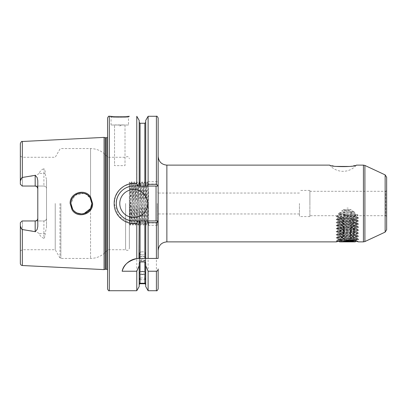 <?xml version="1.0" encoding="UTF-8"?>
<svg xmlns="http://www.w3.org/2000/svg" width="407" height="407" viewBox="0 0 407 407"><rect width="100%" height="100%" fill="white"/><g stroke="black" fill="none" stroke-linecap="round" stroke-linejoin="round"><path stroke-width="0.31" stroke-dasharray="2.04 1.53" d="M337.469 241.555L343.376 240.298L342.76 238.98L346.52 238.527L349.425 238.599L348.941 240.054L356.715 240.532C357.611 240.049 344.576 238.634 340.4 239.565L338.507 239.245L345.736 238.573M355.357 241.046L338.863 241.183L337.637 239.921L356.975 239.26L350.249 240.232M336.589 241.819L336.986 241.417M358.399 241.875L356.715 240.532L358.709 239.326L336.065 237.836L358.74 236.309L336.065 234.783L358.74 233.257L336.065 231.731L358.74 230.204L336.065 228.678L358.709 227.182L336.065 225.626L358.709 224.13L336.065 222.573L358.709 221.077L336.065 219.521L358.709 218.025L336.065 216.468L358.089 215.105L353.261 213.711L354.945 212.296C349.471 210.989 344.149 211.238 338.99 213.059L340.237 214.514L353.261 213.711M346.52 238.527L356.298 237.719L338.507 236.192L356.298 234.666L338.507 233.14L356.298 231.614L338.507 230.087L356.298 228.561L338.507 227.035L356.298 225.509L338.507 223.982L356.298 222.456L338.507 220.93L356.298 219.404L338.507 217.877L356.298 216.351L339.158 215.242C336.665 215.939 336.889 215.791 339.82 214.789L340.237 214.514M90.079 197.649L91.865 203.5C92.43 213.416 77.869 217.928 72.731 209.361L70.935 203.5C70.391 193.503 85.038 189.123 90.079 197.649M92.593 203.5L90.675 197.166C85.282 187.927 69.541 192.694 70.146 203.5L72.07 209.844C77.574 219.108 93.203 214.245 92.593 203.5M128.495 125.005L111.055 125.005L128.495 125.005L128.495 116.997C129.034 117.567 110.511 117.562 111.055 116.997L110.266 116.285M113.075 116.55L126.526 116.544M142.45 254.874A3.053 1.526 0 0 1 139.398 253.347A3.053 1.526 0 0 1 142.45 251.821A3.053 1.526 0 0 0 139.398 253.347A3.053 1.526 0 0 0 142.45 254.874A3.053 1.526 0 0 0 145.502 253.347A3.053 1.526 0 0 0 142.45 251.821A3.053 1.526 0 0 1 145.502 253.347A3.053 1.526 0 0 1 142.45 254.874M142.45 261.111A3.053 0.265 0 0 1 139.398 260.841A3.053 0.265 0 0 1 139.433 260.801A3.053 0.265 0 0 1 142.45 260.577A3.053 0.265 0 0 1 145.467 260.801A3.053 0.265 0 0 1 145.502 260.841A3.053 0.265 0 0 1 142.45 261.111M142.45 256.547A3.053 1.043 0 0 0 140.079 256.934A3.053 1.043 0 0 0 139.398 257.59A3.053 1.043 0 0 0 142.45 258.633A3.053 1.043 0 0 0 145.502 257.59A3.053 1.043 0 0 0 144.821 256.934A3.053 1.043 0 0 0 142.45 256.547M140.054 283.735L140.054 279.523L139.398 279.177L140.054 278.23L140.054 273.911L139.398 273.245L140.054 272.024L140.054 220.945L139.179 220.945L139.179 263.166M140.054 279.523L142.45 279.889L144.846 279.523L144.846 283.735M145.721 263.166L145.721 220.945L144.846 220.945L144.846 272.024L145.502 273.245L144.846 273.911L144.846 278.23L142.45 277.798L140.054 278.23M140.054 273.911L142.45 274.466L144.846 273.911M144.846 272.024L142.45 271.413L140.054 272.024M349.755 166.463L356.374 165.125A17.445 17.445 0 0 1 329.716 165.125L335.984 166.412M386.65 229.741L386.65 190.42L385.78 191.29L385.78 203.5L385.78 191.29L309.9 191.29L309.9 216.58L309.9 191.29M299.435 203.5L299.435 216.58L299.435 203.5M37.795 180.56L37.795 226.44M121.52 125.005L118.03 125.005L121.52 125.005L119.775 126.012L118.03 125.005M111.055 125.005L111.055 116.997C110.506 117.562 129.034 117.567 128.495 116.997L129.278 116.285M119.775 203.5A13.955 13.955 0 0 0 133.73 217.455A13.955 13.955 0 0 0 147.685 203.5A13.955 13.955 0 0 0 133.73 189.545A13.955 13.955 0 0 0 119.775 203.5M125.509 188.115A17.445 17.445 0 0 0 125.046 188.37M124.094 188.96A17.445 17.445 0 0 0 121.174 191.392M91.539 206.095L90.563 208.557L90.563 258.445L90.563 208.557L89.616 209.987M83.954 213.65L81.563 213.965M78.785 213.634L75.682 212.266M74.257 211.152L73.118 209.895M72.176 208.45L71.011 204.777M71.077 205.22L71.505 206.904M72.192 208.47L73.138 209.926M74.293 211.182L75.646 212.24M80.494 213.924L82.519 213.904M83.908 213.66L85.48 213.141M87.062 212.301L88.222 211.437M157.275 203.5L157.275 225.305L157.275 203.5M158.15 203.5L158.15 250.595L158.15 203.5M131.11 204.334L130.678 183.455L129.858 224.379L129.37 197.797L129.37 224.868L129.37 182.133L131.11 213.314L131.11 204.334L131.746 223.122L133.053 183.878L134.366 223.122L135.673 183.878L136.981 223.122L138.288 183.878L139.596 223.122L140.903 183.878L142.211 223.122L143.523 183.878L144.831 223.122L146.138 183.878L147.446 223.122L148.555 183.867L147.359 181.792L148.555 225.056L147.248 223.122L148.555 183.878L148.555 224.547L148.555 186.106M129.37 197.797L129.37 188.344L130.326 225.208L129.848 224.374L129.37 224.868M35.175 220.96L22.441 220.96L22.441 249.725L22.441 220.96L20.35 222.705L20.35 250.931L20.35 222.705L22.095 220.96L43.9 220.96L22.095 220.96L20.35 222.705L20.35 263.426M46.515 218.345A2.615 2.615 0 0 1 43.9 220.96L43.9 238.309C44.943 237.108 45.345 235.567 45.106 233.679L46.515 227.167L46.515 218.345C46.393 219.897 45.523 220.772 43.9 220.96A2.615 2.615 0 0 0 46.515 218.345L46.515 179.833L45.106 173.321C45.345 171.428 44.943 169.887 43.9 168.691L43.9 173.458L39.225 173.458C39.855 171.261 41.417 169.668 43.9 168.691M55.23 203.5L55.23 249.725L55.23 203.5M107.565 118.03L107.565 288.97M125.59 203.5L125.59 249.725L125.59 203.5M129.37 203.5L129.37 248.239L129.37 203.5M131.11 213.314L131.563 223.112L132.855 183.878L134.178 223.112L135.475 183.878L136.793 223.112L138.09 183.878L139.413 223.112L140.72 183.888L142.012 223.122L143.335 183.888L144.633 223.122L145.94 183.878L147.248 223.122L146.052 225.208L147.359 181.792M144.831 223.122L143.432 225.208L144.739 181.792L146.052 225.208M142.211 223.122L140.817 225.208L142.124 181.792L143.432 225.208M139.484 181.792L138.278 183.888L136.894 181.792L137.754 214.357L138.202 225.208L139.509 181.792L140.817 225.208M135.673 183.878L134.274 181.792L135.582 225.208L136.894 181.792M133.053 183.878L131.659 181.792L132.967 225.208L134.274 181.792M148.555 203.5L148.555 225.305L148.555 203.5M386.65 203.5L386.65 177.259M104.075 269.612L104.075 137.388M20.35 143.574L20.35 180.967C20.335 179.411 21.001 178.22 22.339 177.396C27.905 176.312 34.646 176.602 39.225 173.458M114.54 124.934L125.005 124.934L125.005 165.634L114.54 165.634L114.54 124.934L114.54 165.634M136.788 116.285L136.691 183.715M135.287 183.547L134.101 183.486M130.723 183.72L124.206 186.019L118.895 190.476L115.41 196.545L114.194 203.5L118.646 216.219L129.945 223.138M348.234 208.109L346.968 208.053L348.234 208.109M343.045 209.788C345.797 210.567 348.524 210.444 351.231 209.432L343.045 209.788L351.231 209.432M339.438 215.049L338.242 213.721L344.449 212.368L341.6 210.862C345.762 210.088 349.862 210.271 353.897 211.421L351.373 212.759L344.449 212.368M386.65 216.58L385.78 215.71L385.78 203.5L385.78 215.71L357.407 215.71L357.677 214.728L351.373 212.759M357.407 215.71L358.089 215.105M336.096 216.432L339.158 215.242L356.298 216.351M351.974 213.029L343.895 212.571M349.425 238.599L356.262 237.902L338.548 236.381L356.262 234.854L338.548 233.328L356.262 231.792L338.507 230.321L356.262 228.744L338.507 227.269L356.298 225.737L338.507 224.206L356.298 222.685L338.507 221.159L356.298 219.638L338.507 218.106L356.298 216.585M144.846 278.23L145.502 279.177L144.846 279.523M144.846 220.945L140.054 220.945M340.4 239.565L338.548 239.433L342.76 238.98M339.82 214.789L353.612 213.914M43.9 238.309C41.422 237.332 39.861 235.745 39.225 233.542C34.61 230.387 27.915 230.693 22.339 229.604C21.001 228.78 20.335 227.589 20.35 226.033M130.159 223.178L136.788 223.27L136.788 290.715M139.179 258.445L139.179 220.945L137.958 220.945L158.15 220.945L158.15 186.055C158.17 184.976 157.59 184.3 156.405 184.035L148.112 184.035L147.11 186.055L158.15 186.055L158.15 118.03M158.15 258.445L158.15 220.945L145.721 220.945L145.721 258.445L138.96 258.445M145.721 120.431L145.721 186.055L145.721 122.39L145.721 186.055L137.958 186.055L139.179 186.055L139.179 120.431M144.846 123.265L144.846 186.055L158.15 186.055L133.73 186.055A17.445 17.445 0 0 0 116.285 203.5A17.445 17.445 0 0 0 133.73 220.945C124.42 221.189 116.041 212.815 116.285 203.505C116.041 194.185 124.405 185.816 133.73 186.055L137.958 186.055L136.788 183.73M148.112 116.285L148.112 184.035M145.721 186.055L147.11 186.055M140.054 123.265L140.054 186.055L139.179 186.055M136.788 223.27L137.958 220.945L133.73 220.945L158.15 220.945C158.17 222.029 157.585 222.7 156.405 222.965L156.405 290.715M139.179 220.945L139.179 286.569M145.721 220.945L145.721 286.569M147.11 220.945L148.112 222.965L148.112 290.715M148.112 222.965L156.405 222.965M45.106 173.321A2.615 1.252 0 0 1 43.9 173.458L43.9 186.04L22.095 186.04L20.35 184.295L20.35 156.069L20.35 180.967M46.515 227.167L46.515 179.833M129.37 188.344L129.37 183.298M107.565 203.5L107.565 157.275L107.565 203.5M91.763 202.04L91.865 203.5L90.563 198.443L91.534 200.885M71.072 201.811L71.5 200.107M72.283 198.357L72.995 197.263M74.461 195.665L75.702 194.724M77.462 193.803L78.81 193.361M80.688 193.06L82.346 193.076M83.918 193.34L85.348 193.808M87.098 194.719L88.385 195.706M89.616 197.019L90.563 198.443L85.638 193.93M83.944 193.35L74.954 195.253L70.935 203.5M43.9 186.04C45.518 186.228 46.393 187.098 46.515 188.655A2.615 2.615 0 0 0 43.9 186.04L22.095 186.04L20.35 184.295L22.095 186.04M22.441 186.04L22.441 157.275L22.441 186.04L35.175 186.04M37.052 186.833L36.666 186.503M119.404 213.451A17.445 17.445 0 0 0 119.709 213.879M156.054 186.055L156.054 220.945M148.112 258.445L158.084 258.445M125.005 124.934L125.005 165.634M130.326 225.208L131.659 181.792M309.9 203.5L309.9 190.42L309.9 203.5M339.825 239.743L338.975 241.158M357.677 214.728L338.242 213.721M348.941 240.054L358.709 239.392M338.558 241.214L336.096 240.852L343.376 240.298M353.897 211.421L341.6 210.862M338.99 213.059L354.945 212.296M347.405 213.965L340.425 213.965L347.405 213.965M341.341 227.92L353.464 227.92L341.341 227.92L341.341 241.549L344.373 241.549L341.341 241.549L340.776 241.875L347.405 241.875L340.776 241.875M347.405 241.076L344.373 241.549L347.405 241.076L350.437 241.549L347.405 241.076M339.555 241.875L355.255 241.875M356.211 240.919L337.627 239.947M339.423 220.67L336.94 219.215L347.405 218.452C356.145 218.121 359.244 217.786 356.7 217.455L357.87 217.455C356.73 216.906 353.24 216.3 347.405 215.649L343.177 215.013L356.069 215.695L337.769 216.661L357.834 217.725L355.382 219.144L353.897 219.404L339.423 220.67L355.428 222.151L339.382 223.677L355.428 225.203L339.382 226.73L355.428 228.256L339.382 229.782L355.428 231.308L339.382 232.835L355.428 234.361L339.382 235.887L355.428 237.413L339.382 238.94L353.897 240.161L355.428 240.466L354.009 240.756M336.971 219.251L357.87 220.742L336.94 222.268L357.87 223.794L336.94 225.32L357.87 226.847L336.94 228.373L357.87 229.899L336.94 231.425L357.87 232.952L336.94 234.478L357.87 236.004L336.94 237.53L347.405 238.293C355.845 238.614 359.035 238.934 356.975 239.26L357.87 238.823L353.953 239.255M343.177 215.013L353.897 215.741L355.382 215.995L357.87 217.455C357.875 217.831 346.077 218.259 347.405 218.218L336.94 218.981L357.87 220.508L336.94 222.034L357.87 223.56L336.94 225.086L357.87 226.613L336.94 228.139L357.87 229.665L336.94 231.191L357.87 232.718L336.94 234.244L357.87 235.775L336.94 237.296L357.87 238.823M347.405 241.875L354.034 241.875L347.405 241.875M355.382 215.995L339.382 217.572L355.382 219.144M353.464 241.158L353.464 241.549L350.437 241.549L353.464 241.549L354.034 241.875M350.437 227.92L350.437 241.549L350.437 227.92M353.464 227.92L353.464 240.654M344.373 227.92L344.373 241.549L344.373 227.92M59.961 203.5L59.961 257.921L59.961 203.5M60.867 203.5L60.867 258.445L60.867 203.5M166.87 241.875L166.87 165.125M385.139 174.888L385.139 232.112M364.906 241.549L364.906 165.451M363.431 165.125L363.431 241.875M109.31 290.715L109.31 116.285M107.565 271.622L107.565 269.729M106.69 269.261L106.69 137.739M105.515 269.261L105.515 137.739M105.245 269.297L105.245 137.703M22.339 177.396L22.339 141.483M22.339 265.517L22.339 229.604M156.405 116.285L156.405 184.035M90.563 198.443L90.563 148.555L90.563 198.443M45.106 233.679A2.615 1.252 0 0 0 43.9 233.542L39.225 233.542M139.398 273.245L139.398 253.347L139.398 273.245M145.467 260.801L142.45 259.086L139.433 260.801M139.398 283.725L139.398 260.841M144.821 256.934L142.45 255.932L140.079 256.934M139.398 279.177L139.398 257.59M309.9 216.58L299.435 216.58M299.435 213.965L158.15 213.965L157.275 214.84M130.688 183.45L129.37 182.133M20.35 250.931L22.441 249.725L55.23 249.725L59.961 257.921L60.867 258.445L90.563 258.445C97.629 258.267 103.297 255.362 107.565 249.725L125.59 249.725C127.508 250.916 128.77 250.422 129.37 248.239M135.562 225.208L134.162 223.122M132.947 225.208L131.547 223.122M144.719 181.792L143.32 183.878M142.104 181.792L140.705 183.878M157.275 225.305L148.555 225.305M337.372 215.71L309.9 215.71M107.565 137.271L107.565 135.378M299.435 193.035L158.15 193.035L157.275 192.16M157.275 181.695L148.555 181.695M20.35 156.069L22.441 157.275L55.23 157.275L59.961 149.079L60.867 148.555L90.563 148.555C97.629 148.733 103.297 151.638 107.565 157.275L125.59 157.275C127.508 156.085 128.77 156.578 129.37 158.761M145.95 183.888L144.739 181.792M143.335 183.888L142.124 181.792M140.72 183.888L139.509 181.792M139.413 223.112L138.202 225.208M136.793 223.112L135.582 225.208M134.178 223.112L132.967 225.208M131.563 223.112L130.352 225.208M131.634 181.792L130.678 183.455M134.254 181.792L133.043 183.888M136.869 181.792L135.658 183.888M138.177 225.208L136.966 223.112M140.791 225.208L139.586 223.112M143.412 225.208L142.201 223.112M146.027 225.208L144.816 223.112M147.334 181.792L146.123 183.888M309.9 190.42L299.435 190.42M356.262 216.392L357.488 215.679M338.548 217.918L336.096 216.499M356.262 219.444L358.709 218.025M338.548 220.97L336.096 219.551M356.262 222.497L358.709 221.077M338.548 224.023L336.096 222.604M356.262 225.549L358.709 224.13M338.548 227.075L336.096 225.656M356.262 228.602L358.709 227.182M338.548 230.128L336.096 228.709M356.262 231.654L358.709 230.235M338.548 233.18L336.096 231.761M356.262 234.707L358.709 233.287M338.548 236.233L336.096 234.814M356.262 237.759L358.709 236.34M338.548 239.285L336.096 237.866M358.709 239.326L356.262 237.907M336.096 237.8L338.548 236.381M358.709 236.274L356.262 234.854M336.096 234.747L338.548 233.328M358.709 233.221L356.262 231.802M336.096 231.695L338.548 230.276M358.709 230.169L356.262 228.749M336.096 228.642L338.548 227.223M358.709 227.116L356.262 225.697M336.096 225.59L338.548 224.171M358.709 224.064L356.262 222.644M336.096 222.537L338.548 221.118M358.709 221.011L356.262 219.592M336.096 219.485L338.548 218.066M358.709 217.959L356.262 216.539M336.096 240.919L336.981 241.432M338.548 239.433L336.096 240.852M145.502 273.245L145.502 253.347L145.502 273.245M145.502 279.177L145.502 257.59M145.502 283.725L145.502 260.841M352.203 213.965L347.405 216.738L342.608 213.965M354.38 213.965L356.079 215.664M340.425 213.965L337.759 216.636M336.971 218.941L339.423 217.521M357.834 220.467L355.382 219.047M336.971 221.993L339.423 220.574M357.834 223.519L355.382 222.1M336.971 225.046L339.423 223.626M357.834 226.572L355.382 225.152M336.971 228.098L339.423 226.679M357.834 229.624L355.382 228.205M336.971 231.151L339.423 229.731M357.834 232.682L355.382 231.257M336.971 234.208L339.423 232.784M357.839 235.734L355.382 234.31M336.971 237.256L339.423 235.836M357.839 238.787L355.382 237.362M337.637 239.921L339.423 238.889M356.201 240.888L355.382 240.415M355.382 216.092L356.069 215.695M339.423 217.618L337.769 216.661M355.382 222.197L357.834 220.777M339.423 223.723L336.971 222.303M355.382 225.249L357.834 223.83M339.423 226.775L336.971 225.356M355.382 228.302L357.834 226.882M339.423 229.828L336.971 228.408M355.382 231.354L357.834 229.935M339.423 232.88L336.971 231.461M355.382 234.407L357.834 232.987M339.423 235.933L336.971 234.513M355.382 237.459L357.834 236.04M339.423 238.985L336.971 237.566M355.382 240.512L357.834 239.092"/><path stroke-width="0.61" d="M363.431 165.125L356.374 165.125C356.186 167.135 329.787 167.109 329.716 165.125L166.87 165.125L166.87 241.875L336.411 241.875L338.863 241.183L339.555 241.875L355.255 241.875L355.942 241.183L358.399 241.875L363.431 241.875L363.431 165.125L364.906 165.451L364.906 241.549L363.431 241.875M337.469 241.555L336.589 241.819M83.954 213.65L90.563 208.557L91.865 203.5L90.074 197.649C85.032 189.123 70.391 193.503 70.935 203.5L72.731 209.361C77.869 217.928 92.425 213.416 91.865 203.5L91.539 206.095M70.146 203.5C69.541 192.694 85.277 187.927 90.675 197.166L92.593 203.5C93.198 214.25 77.579 219.108 72.07 209.844L70.146 203.5M126.526 116.544L129.278 116.285C129.864 116.86 109.676 116.86 110.266 116.285L111.925 116.453M112.006 116.463L113.075 116.55M145.721 265.802L148.112 271.23L148.112 290.715L145.721 286.569L145.721 263.166L144.846 261.971L140.054 261.971L140.054 272.024L139.398 273.245L140.054 273.911L140.054 283.247C139.184 283.704 139.184 283.811 140.054 283.572L139.179 284.61M140.054 272.024L142.45 271.413L144.846 272.024L144.846 261.971M145.721 284.61L144.846 283.572L140.054 283.572C139.184 283.811 139.184 283.704 140.054 283.247L144.846 283.247L144.846 273.911L142.45 274.466L140.054 273.911M386.65 190.42L386.65 229.741L385.139 232.112L385.139 174.888L386.65 177.259L386.65 203.5M36.666 186.503L35.175 186.04L35.175 175.315L37.129 177.528L37.795 180.56L37.795 226.44L37.129 229.472L35.175 231.685L35.175 220.96A2.615 2.615 0 0 0 37.795 218.345C37.673 219.902 36.798 220.772 35.175 220.96L22.095 220.96L20.35 222.705L20.35 226.033L21.953 229.472L35.175 231.685M35.175 175.315L21.953 177.528L20.35 180.967L20.35 184.295L22.441 186.04M35.175 186.04A2.615 2.615 0 0 1 37.795 188.655A2.615 2.615 0 0 0 35.175 186.04L22.095 186.04M119.775 203.5A13.955 13.955 0 0 0 133.73 217.455A13.955 13.955 0 0 0 147.685 203.5A13.955 13.955 0 0 0 133.73 189.545A13.955 13.955 0 0 0 119.775 203.5M136.788 258.582L138.96 258.445A17.445 17.445 0 0 0 122.151 271.23C123.346 265.125 128.225 260.912 136.788 258.582L136.788 223.27C125.351 225.473 113.853 215.389 114.194 203.5C113.848 191.595 125.361 181.532 136.788 183.73L137.958 186.055L133.73 186.055A17.445 17.445 0 0 0 125.509 188.115M125.046 188.37A17.445 17.445 0 0 0 124.094 188.96M121.174 191.392A17.445 17.445 0 0 0 119.404 213.451M145.721 186.055L146.932 186.055L148.112 184.335L148.112 116.285L145.721 120.431L145.721 186.055L144.846 186.055L144.846 123.265L140.054 123.265L140.054 186.055L144.846 186.055L133.73 186.055C124.405 185.816 116.046 194.18 116.285 203.5C116.036 212.81 124.42 221.189 133.73 220.945L137.958 220.945L136.788 223.27M81.563 213.965L77.147 213.065L75.646 212.24M75.682 212.266L74.257 211.152M73.118 209.895L72.176 208.45M71.011 204.777L71.077 205.22M71.505 206.904L72.192 208.47M73.138 209.926L74.293 211.182M78.785 213.634L80.494 213.924M82.519 213.904L83.908 213.66M85.48 213.141L87.062 212.301M88.222 211.437L89.616 209.987M109.31 290.715C108.883 291.158 108.303 290.578 107.565 288.97L107.565 118.03C108.303 116.422 108.883 115.842 109.31 116.285L109.31 290.715L136.788 290.715L136.788 271.23L139.179 265.802L139.179 263.166L140.054 261.971M105.245 137.703L105.515 137.739L105.515 269.261L105.245 269.297L105.245 137.703L104.075 137.388L104.075 269.612L22.339 265.517C21.123 265.344 20.462 264.647 20.35 263.426L20.35 226.033M136.788 183.73L136.788 116.285L139.179 120.431L139.179 186.055M136.691 183.715L135.287 183.547M134.101 183.486L130.723 183.72M335.984 166.412L349.755 166.463M144.846 283.572C145.716 283.811 145.716 283.704 144.846 283.247C145.716 283.704 145.716 283.811 144.846 283.572M144.846 273.911L145.502 273.245L144.846 272.024M358.399 241.875C358.969 241.417 344.871 238.726 338.975 241.158L338.431 241.295M122.151 271.23L136.788 271.23M138.96 258.445L139.179 220.945L133.73 220.945A17.445 17.445 0 0 1 119.709 213.879M148.112 184.335L156.405 184.335L158.15 185.801L158.15 258.445L139.179 258.445M144.846 258.445L144.846 220.945L140.054 220.945L140.054 258.445M158.15 221.199L156.405 222.665L148.112 222.665L148.112 258.445L145.721 258.445L145.721 220.945L158.15 220.945M148.112 222.665L146.932 220.945M144.846 220.945L145.721 220.945M139.179 220.945L140.054 220.945M156.405 184.335L156.405 116.285C156.766 115.807 157.346 116.392 158.15 118.03L158.15 185.801M136.788 290.715L139.179 286.569L139.179 265.802M158.15 268.971L158.15 288.97L158.15 268.971C158.145 270.212 157.565 270.965 156.405 271.23L148.112 271.23M20.35 180.967L20.35 143.574C21.139 141.717 21.8 141.02 22.339 141.483L22.339 177.396M91.534 200.885L91.763 202.04M70.935 203.5L71.072 201.811M71.5 200.107L72.283 198.357M72.995 197.263L74.461 195.665M75.702 194.724L77.462 193.803M78.81 193.361L80.688 193.06M82.346 193.076L83.918 193.34M85.348 193.808L87.098 194.719M88.385 195.706L89.616 197.019M85.638 193.93L83.944 193.35M37.795 188.655L37.052 186.833M158.15 186.055L146.932 186.055M156.054 220.945L156.054 186.055M350.249 240.232L340.771 241.702L355.357 241.046M354.009 240.756L340.771 241.702M353.464 240.654L353.464 241.158M105.515 137.739L106.69 137.739L106.69 269.261L107.565 269.729M22.339 229.604L22.339 265.517M156.405 258.445L156.405 222.665M148.112 290.715L156.405 290.715L156.405 271.23M166.87 241.875C161.574 242.389 158.664 245.299 158.15 250.595M385.139 174.888L364.906 165.451M22.339 141.483L104.075 137.388M109.31 116.285L110.266 116.285M144.846 283.735L140.054 283.735M148.112 116.285L156.405 116.285M144.846 123.265L145.721 122.39M140.054 123.265L139.179 122.39M156.405 290.715C156.766 291.193 157.346 290.608 158.15 288.97M105.245 269.297L104.075 269.612M105.515 269.261L106.69 269.261M106.69 137.739L107.565 137.271M385.139 232.112L364.906 241.549M166.87 165.125C161.574 164.611 158.664 161.701 158.15 156.405"/></g></svg>

